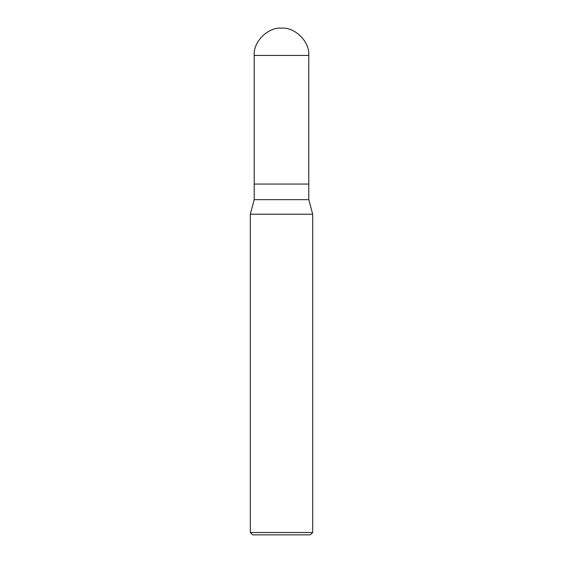 <?xml version="1.0" encoding="UTF-8"?>
<svg xmlns="http://www.w3.org/2000/svg" width="563" height="563" viewBox="0 0 563 563"><rect width="100%" height="100%" fill="white"/><g stroke="black" fill="none" stroke-linecap="round" stroke-linejoin="round"><path stroke-width="0.84" d="M254.216 184.059L308.784 184.059L308.784 55.434C310.002 41.936 294.998 26.933 281.5 28.15C268.002 26.933 252.998 41.936 254.216 55.434L254.216 184.059L254.216 55.434C252.998 41.936 268.002 26.933 281.5 28.15C294.998 26.933 310.002 41.936 308.784 55.434L254.216 55.434L308.784 55.434L308.784 184.059L254.216 184.059L254.223 199.647L250.317 214.207L250.317 532.514L252.66 534.85L310.34 534.85L312.683 532.514L312.683 214.207L308.777 199.647L308.777 184.059L308.777 199.647L254.223 199.647L254.223 184.059M254.223 199.647L308.777 199.647L312.683 214.207L250.317 214.207L254.223 199.647M250.317 214.207L312.683 214.207L312.683 532.514L250.317 532.514L250.317 214.207M250.317 532.514L312.683 532.514L310.34 534.85L252.66 534.85L250.317 532.514"/></g></svg>

